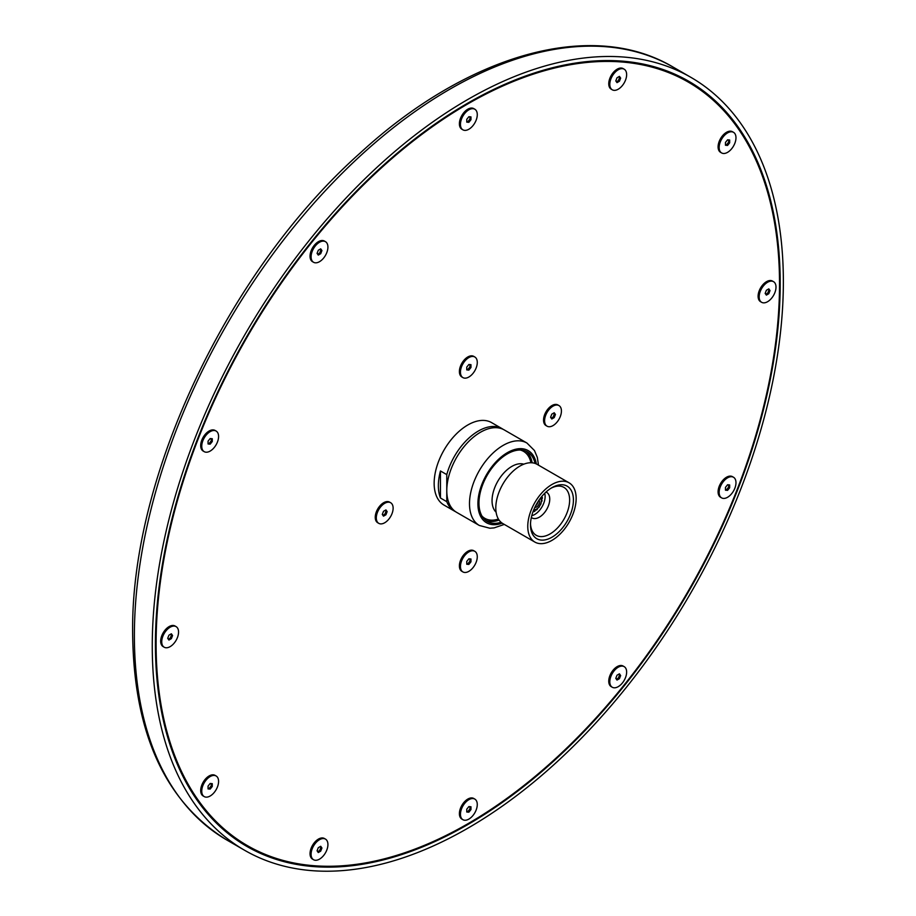 <?xml version="1.0" encoding="UTF-8"?>
<svg xmlns="http://www.w3.org/2000/svg" width="916" height="916" viewBox="0 0 916 916"><rect width="100%" height="100%" fill="white"/><g stroke="black" fill="none" stroke-linecap="round" stroke-linejoin="round"><path stroke-width="1.37" d="M619.434 678.676L617.006 680.073L615.792 678.355L617.006 675.218L619.434 673.821L620.659 675.55L619.434 678.676L618.392 678.069L619.605 674.943L618.998 674.073M616.399 679.214L618.392 678.069M610.938 686.015A11.897 6.87 -60 0 1 613.102 672.195A11.897 6.87 -60 0 1 624.174 666.642A11.897 6.87 -60 0 1 624.174 680.382A11.897 6.87 -60 0 1 612.277 687.252A11.897 6.87 -60 0 1 610.938 686.015M619.605 674.943L620.659 675.55M612.277 687.252L611.224 686.645A11.897 6.87 -60 0 1 609.884 685.408A11.897 6.87 -60 0 1 612.048 671.588A11.897 6.87 -60 0 1 623.12 666.035L624.174 666.642M729.663 487.759L727.567 490.369L725.461 490.186L725.461 487.381L727.567 484.759L729.663 484.953L729.663 487.759L728.621 487.152L728.621 484.85M725.461 489.671L726.514 489.762L728.621 487.152M726.514 489.762L727.567 490.369M723.354 498.407A11.897 6.87 -60 0 1 721.613 497.869A11.897 6.87 -60 0 1 721.613 484.129A11.897 6.87 -60 0 1 733.51 477.259A11.897 6.87 -60 0 1 734.243 489.625A11.897 6.87 -60 0 1 723.354 498.407M721.613 497.869L720.56 497.262A11.897 6.87 -60 0 1 720.56 483.522A11.897 6.87 -60 0 1 732.457 476.652L733.51 477.259M770.013 290.59L768.799 293.715L766.371 295.124L765.158 293.395L766.371 290.269L768.799 288.861L770.013 290.59L768.352 289.124M765.765 294.254L767.745 293.109L768.959 289.983M767.745 293.109L768.799 293.715M767.585 301.707A11.897 6.87 -60 0 1 761.631 302.303A11.897 6.87 -60 0 1 761.631 288.551A11.897 6.87 -60 0 1 773.539 281.681A11.897 6.87 -60 0 1 775.36 291.219A11.897 6.87 -60 0 1 767.585 301.707M761.631 302.303L760.578 301.696A11.897 6.87 -60 0 1 760.578 287.945A11.897 6.87 -60 0 1 772.486 281.075L773.539 281.681M729.663 140.011L729.663 142.816L727.567 145.438L725.461 145.243L725.461 142.438L727.567 139.827L729.663 140.011M725.461 144.739L726.514 144.831L728.621 142.209L728.621 139.919M728.621 142.209L729.663 142.816M726.514 144.831L727.567 145.438M731.769 148.621A11.897 6.87 -60 0 1 721.613 152.938A11.897 6.87 -60 0 1 721.613 139.198A11.897 6.87 -60 0 1 733.51 132.328A11.897 6.87 -60 0 1 731.769 148.621M721.613 152.938L720.56 152.331A11.897 6.87 -60 0 1 720.56 138.591A11.897 6.87 -60 0 1 732.457 131.721L733.51 132.328M619.434 76.371L620.659 78.1L619.434 81.226L617.006 82.635L615.792 80.906L617.006 77.78L619.434 76.371M616.399 81.764L618.392 80.619L619.605 77.494L618.998 76.623M619.605 77.494L620.659 78.1M618.392 80.619L619.434 81.226M625.513 80.15A11.897 6.87 -60 0 1 612.277 89.802A11.897 6.87 -60 0 1 612.277 76.062A11.897 6.87 -60 0 1 624.174 69.192A11.897 6.87 -60 0 1 625.513 80.15M612.277 89.802L611.224 89.196A11.897 6.87 -60 0 1 611.224 75.456A11.897 6.87 -60 0 1 623.12 68.585L624.174 69.192M468.866 116.721L470.973 116.904L470.973 119.71L468.866 122.332L466.759 122.137L466.759 119.332L468.866 116.721M466.759 121.622L467.813 121.725L469.919 119.103L469.919 116.813M469.919 119.103L470.973 119.71M467.813 121.725L468.866 122.332M477.282 114.66A11.897 6.87 -60 0 1 472.084 126.637A11.897 6.87 -60 0 1 462.912 129.832A11.897 6.87 -60 0 1 462.912 116.092A11.897 6.87 -60 0 1 474.809 109.222A11.897 6.87 -60 0 1 477.282 114.66M462.912 129.832L461.859 129.225A11.897 6.87 -60 0 1 461.859 115.485A11.897 6.87 -60 0 1 473.767 108.615L474.809 109.222M318.287 250.24L320.715 248.831L321.928 250.56L320.715 253.698L318.287 255.095L317.073 253.366L318.287 250.24M317.68 254.236L319.661 253.091L320.875 249.954L320.268 249.095M320.875 249.954L321.928 250.56M319.661 253.091L320.715 253.698M326.794 242.9A11.897 6.87 -60 0 1 324.63 256.72A11.897 6.87 -60 0 1 313.558 262.274A11.897 6.87 -60 0 1 313.558 248.534A11.897 6.87 -60 0 1 325.455 241.664A11.897 6.87 -60 0 1 326.794 242.9M313.558 262.274L312.505 261.667A11.897 6.87 -60 0 1 312.505 247.927A11.897 6.87 -60 0 1 324.401 241.057L325.455 241.664M208.058 441.157L210.165 438.546L212.272 438.73L212.272 441.535L210.165 444.157L208.058 443.962L208.058 441.157M208.058 443.447L209.111 443.55L211.218 440.928L211.218 438.638M211.218 440.928L212.272 441.535M214.367 430.509A11.897 6.87 -60 0 1 216.119 431.047A11.897 6.87 -60 0 1 216.119 444.787A11.897 6.87 -60 0 1 204.211 451.657A11.897 6.87 -60 0 1 203.489 439.291A11.897 6.87 -60 0 1 214.367 430.509M209.111 443.55L210.165 444.157M204.211 451.657L203.157 451.05A11.897 6.87 -60 0 1 202.436 438.684A11.897 6.87 -60 0 1 213.314 429.902A11.897 6.87 -60 0 1 215.065 430.44L216.119 431.047M167.708 638.326L168.933 635.2L171.361 633.792L172.574 635.521L171.361 638.647L168.933 640.055L167.708 638.326M168.326 639.185L170.307 638.04L171.521 634.914L170.914 634.044M171.521 634.914L172.574 635.521M170.147 627.208A11.897 6.87 -60 0 1 176.09 626.613A11.897 6.87 -60 0 1 176.09 640.353A11.897 6.87 -60 0 1 164.193 647.223A11.897 6.87 -60 0 1 162.372 637.696A11.897 6.87 -60 0 1 170.147 627.208M170.307 638.04L171.361 638.647M164.193 647.223L163.14 646.616A11.897 6.87 -60 0 1 161.319 637.089A11.897 6.87 -60 0 1 169.094 626.601A11.897 6.87 -60 0 1 175.036 626.006L176.09 626.613M208.058 788.905L208.058 786.1L210.165 783.478L212.272 783.672L212.272 786.478L210.165 789.088L208.058 788.905M205.951 780.295A11.897 6.87 -60 0 1 216.119 775.978A11.897 6.87 -60 0 1 216.119 789.718A11.897 6.87 -60 0 1 204.211 796.588A11.897 6.87 -60 0 1 205.951 780.295M208.058 788.39L209.111 788.481L211.218 785.859L211.218 783.569M211.218 785.859L212.272 786.478M209.111 788.481L210.165 789.088M204.211 796.588L203.157 795.981A11.897 6.87 -60 0 1 204.909 779.688A11.897 6.87 -60 0 1 215.065 775.371L216.119 775.978M318.287 852.544L317.073 850.815L318.287 847.689L320.715 846.281L321.928 848.01L320.715 851.136L318.287 852.544M312.219 848.766A11.897 6.87 -60 0 1 325.455 839.102A11.897 6.87 -60 0 1 325.455 852.853A11.897 6.87 -60 0 1 313.558 859.723A11.897 6.87 -60 0 1 312.219 848.766M317.68 851.674L319.661 850.529L320.875 847.403L320.268 846.544M320.875 847.403L321.928 848.01M319.661 850.529L320.715 851.136M313.558 859.723L312.505 859.116A11.897 6.87 -60 0 1 311.165 848.159A11.897 6.87 -60 0 1 324.401 838.495L325.455 839.102M156.098 643.822A440.836 254.511 -60 0 1 348.527 200.18A440.836 254.511 -60 0 1 688.225 82.074A440.836 254.511 -60 0 1 688.225 591.106A440.836 254.511 -60 0 1 247.4 845.628A440.836 254.511 -60 0 1 156.098 643.822M547.058 426.18L546.005 425.574A11.897 6.87 -60 0 1 546.005 411.834A11.897 6.87 -60 0 1 557.913 404.964L558.966 405.57A11.897 6.87 -60 0 1 560.787 415.108A11.897 6.87 -60 0 1 553.012 425.596A11.897 6.87 -60 0 1 547.058 426.18A11.897 6.87 -60 0 1 547.058 412.44A11.897 6.87 -60 0 1 558.966 405.57M462.912 377.598L461.859 376.991A11.897 6.87 -60 0 1 461.859 363.251A11.897 6.87 -60 0 1 473.767 356.381L474.809 356.988A11.897 6.87 -60 0 1 477.282 362.438A11.897 6.87 -60 0 1 472.084 374.415A11.897 6.87 -60 0 1 462.912 377.598A11.897 6.87 -60 0 1 462.912 363.858A11.897 6.87 -60 0 1 474.809 356.988M378.766 523.345L377.713 522.738A11.897 6.87 -60 0 1 375.892 513.2A11.897 6.87 -60 0 1 383.667 502.712A11.897 6.87 -60 0 1 389.621 502.128L390.663 502.735A11.897 6.87 -60 0 1 390.663 516.475A11.897 6.87 -60 0 1 378.766 523.345A11.897 6.87 -60 0 1 376.945 513.807A11.897 6.87 -60 0 1 384.72 503.319A11.897 6.87 -60 0 1 390.663 502.735M462.912 571.928L461.859 571.321A11.897 6.87 -60 0 1 459.397 565.87A11.897 6.87 -60 0 1 464.595 553.894A11.897 6.87 -60 0 1 473.767 550.711L474.809 551.317A11.897 6.87 -60 0 1 474.809 565.058A11.897 6.87 -60 0 1 462.912 571.928A11.897 6.87 -60 0 1 460.45 566.477A11.897 6.87 -60 0 1 465.649 554.501A11.897 6.87 -60 0 1 474.809 551.317M455.607 511.712A47.598 27.48 -60 0 1 454.531 511.151L444.008 505.071A47.598 27.48 -60 0 1 434.15 483.282A47.598 27.48 -60 0 1 454.931 435.375A47.598 27.48 -60 0 1 491.617 422.631L502.128 428.699A47.598 27.48 -60 0 1 503.159 429.352M462.912 819.694L461.859 819.087A11.897 6.87 -60 0 1 459.397 813.648A11.897 6.87 -60 0 1 464.595 801.672A11.897 6.87 -60 0 1 473.767 798.477L474.809 799.084A11.897 6.87 -60 0 1 474.809 812.824A11.897 6.87 -60 0 1 462.912 819.694A11.897 6.87 -60 0 1 460.45 814.255A11.897 6.87 -60 0 1 465.649 802.279A11.897 6.87 -60 0 1 474.809 799.084M554.226 417.604L551.798 419.001L550.585 417.284L551.798 414.147L554.226 412.75L555.44 414.479L554.226 417.604L553.172 416.998L554.386 413.86L553.779 413.002M551.192 418.143L553.172 416.998M554.386 413.86L555.44 414.479M470.973 364.671L470.973 367.476L468.866 370.098L466.759 369.915L466.759 367.11L468.866 364.488L470.973 364.671M466.759 369.4L467.813 369.491L469.919 366.869L469.919 364.579M469.919 366.869L470.973 367.476M467.813 369.491L468.866 370.098M383.506 511.311L385.934 509.914L387.147 511.632L385.934 514.769L383.506 516.166L382.293 514.437L383.506 511.311M382.899 515.307L384.88 514.162L386.094 511.025L385.487 510.166M386.094 511.025L387.147 511.632M384.88 514.162L385.934 514.769M468.866 812.194L466.759 812.011L466.759 809.206L468.866 806.584L470.973 806.778L470.973 809.584L468.866 812.194L467.813 811.587L469.919 808.977L469.919 806.687M466.759 811.496L467.813 811.587M469.919 808.977L470.973 809.584M466.759 564.245L466.759 561.439L468.866 558.817L470.973 559L470.973 561.806L468.866 564.428L466.759 564.245M466.759 563.729L467.813 563.821L469.919 561.199L469.919 558.909M469.919 561.199L470.973 561.806M467.813 563.821L468.866 564.428M152.262 646.032A446.252 257.648 -60 0 1 347.05 196.94A446.252 257.648 -60 0 1 690.939 77.379A446.252 257.648 -60 0 1 690.939 592.675A446.252 257.648 -60 0 1 244.686 850.323A446.252 257.648 -60 0 1 152.262 646.032M501.052 522.303A40.167 23.186 -60 0 1 487.278 521.467A40.167 23.186 -60 0 1 478.965 503.079A40.167 23.186 -60 0 1 496.495 462.66A40.167 23.186 -60 0 1 527.444 451.897A40.167 23.186 -60 0 1 535.047 463.416M479.354 525.475L456.637 512.365A47.598 27.48 -60 0 1 446.779 490.575A47.598 27.48 -60 0 1 467.549 442.668A47.598 27.48 -60 0 1 504.235 429.913L526.952 443.035A47.598 27.48 120 0 0 490.278 455.779A47.598 27.48 120 0 0 469.496 503.685A47.598 27.48 120 0 0 479.354 525.475L489.842 528.223L494.102 527.891L504.292 524.421M440.459 498.018L440.459 470.973L446.779 474.614L446.779 501.67L440.459 498.018A47.598 27.48 -60 0 1 438.363 485.709A47.598 27.48 -60 0 1 440.459 470.973M446.779 474.614A47.598 27.48 -60 0 1 502.128 428.699M454.531 511.151A47.598 27.48 -60 0 1 446.779 501.67M550.985 488.239A27.663 15.973 -60 0 1 563.901 487.381A27.663 15.973 -60 0 1 563.901 519.326A27.663 15.973 -60 0 1 536.226 535.299A27.663 15.973 -60 0 1 530.524 523.689M530.501 524.822A30.343 17.518 120 0 0 551.959 537.211A30.343 17.518 120 0 0 573.416 500.044A30.343 17.518 120 0 0 551.959 487.655A30.343 17.518 120 0 0 530.501 524.822M527.765 526.402A34.213 19.751 -60 0 1 542.696 491.972A34.213 19.751 -60 0 1 569.065 482.801A34.213 19.751 -60 0 1 569.065 522.303A34.213 19.751 -60 0 1 534.852 542.066A34.213 19.751 -60 0 1 527.765 526.402M534.852 542.066L502.873 523.597A34.213 19.751 -60 0 1 495.796 507.933A34.213 19.751 -60 0 1 510.727 473.503A34.213 19.751 -60 0 1 537.085 464.343L569.065 482.801M496.094 512.181A27.961 16.145 -60 0 1 492.052 500.674A27.961 16.145 -60 0 1 503.044 473.858A27.961 16.145 -60 0 1 523.815 464.183M520.231 450.019A38.678 22.328 -60 0 1 530.685 461.664A47.598 47.598 0 0 1 530.948 462.74M497.342 519.395A38.678 22.328 -60 0 1 482.045 516.166M525.807 451.096A40.167 23.186 -60 0 1 532.139 462.798M499.06 520.082A40.167 23.186 -60 0 1 485.766 520.448M631.204 62.07A440.836 254.511 -60 0 1 686.118 80.86L688.225 82.074M247.4 845.628L245.293 844.403A440.836 254.511 -60 0 1 201.554 806.252M687.653 80.642A441.798 255.072 -60 0 1 731.964 120.236M302.314 864.418A441.798 255.072 -60 0 1 245.866 845.846M155.422 644.211A441.798 255.072 -60 0 1 348.263 199.608A441.798 255.072 -60 0 1 688.706 81.249A441.798 255.072 -60 0 1 688.706 591.381A441.798 255.072 -60 0 1 246.919 846.453A441.798 255.072 -60 0 1 155.422 644.211M544.699 493.312A14.725 8.507 -60 0 1 542.077 506.72A14.725 8.507 -60 0 1 531.772 515.708M546.005 492.064A14.725 8.507 -60 0 1 546.703 492.396A14.725 8.507 -60 0 1 546.703 509.399A14.725 8.507 -60 0 1 531.978 517.895A14.725 8.507 -60 0 1 531.337 517.46M537.52 508.403A1.191 0.687 -60 0 1 535.837 509.399M535.642 509.468A9.664 5.588 -60 0 1 535.299 509.731A1.191 0.687 -60 0 1 533.902 511.517A1.191 0.687 -60 0 1 533.696 510.659A9.664 5.588 -60 0 1 533.364 510.785M541.241 497.159A9.664 5.588 -60 0 1 541.287 497.502A1.191 0.687 -60 0 1 542.261 498.373A1.191 0.687 -60 0 1 541.287 499.357A9.664 5.588 -60 0 1 541.241 499.793M541.276 499.987A1.191 0.687 -60 0 1 541.241 501.945M540.99 503.067A1.191 0.687 -60 0 1 540.371 504.693M539.467 506.262A1.191 0.687 -60 0 1 538.368 507.624M541.287 499.357L540.875 497.617M540.451 498.167A6.698 3.87 -60 0 1 539.948 505.495A6.698 3.87 -60 0 1 533.845 509.605M538.986 500.193A4.168 2.405 -60 0 1 538.688 504.773A4.168 2.405 -60 0 1 534.864 507.315M538.035 501.625A4.168 2.405 -60 0 1 535.631 505.769M134.377 635.704A446.252 257.648 -60 0 1 329.176 186.612A446.252 257.648 -60 0 1 673.054 67.051C591.965 18.755 467.71 54.067 360.091 153.109C228.187 270.426 130.541 476.297 132.637 633.277C133.69 732.972 165.086 801.878 226.802 839.995A446.252 257.648 -60 0 1 134.377 635.704M502.174 523.15A41.655 24.045 -60 0 1 477.912 503.685A41.655 24.045 -60 0 1 504.75 454.313A41.655 24.045 -60 0 1 536.352 463.954M690.939 77.379L673.054 67.051M244.686 850.323L226.802 839.995M538.505 465.156L537.326 457.416L534.463 450.546L526.952 443.035M497.365 519.383A47.598 47.598 0 0 0 498.418 519.074M533.593 510.235L535.081 509.617"/></g></svg>
